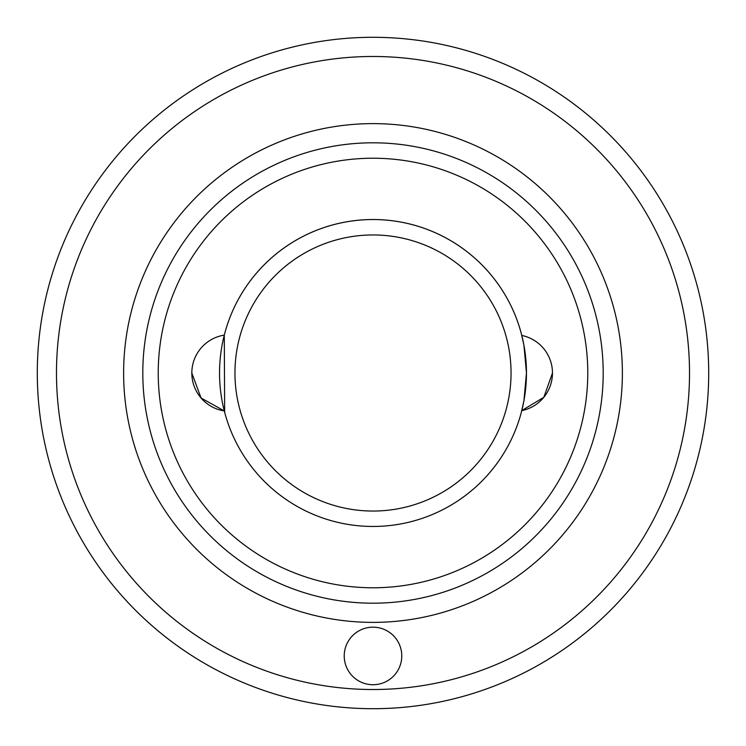 <?xml version="1.0" encoding="UTF-8"?>
<svg xmlns="http://www.w3.org/2000/svg" width="746" height="746" viewBox="0 0 746 746"><rect width="100%" height="100%" fill="white"/><g stroke="black" fill="none" stroke-linecap="round" stroke-linejoin="round"><path stroke-width="1.12" d="M373 684.725A28.777 28.777 0 0 1 344.223 655.948A28.777 28.777 0 0 1 373 627.172A28.777 28.777 0 0 1 401.777 655.948A28.777 28.777 0 0 1 373 684.725M373 37.3A335.7 335.7 0 0 1 708.7 373A335.7 335.7 0 0 1 373 708.7A335.7 335.7 0 0 1 37.3 373A335.7 335.7 0 0 1 373 37.3A335.7 335.7 0 0 0 37.3 373A335.7 335.7 0 0 0 373 708.7M373 142.803A230.197 230.197 0 0 0 142.803 373A230.197 230.197 0 0 0 373 603.197A230.197 230.197 0 0 1 142.803 373A230.197 230.197 0 0 1 373 142.803A230.197 230.197 0 0 1 603.197 373A230.197 230.197 0 0 1 373 603.197A230.197 230.197 0 0 0 603.197 373A230.197 230.197 0 0 0 373 142.803A230.197 230.197 0 0 1 603.197 373A230.197 230.197 0 0 1 373 603.197M224.462 334.441A153.462 153.462 0 0 0 224.285 335.122L224.658 412.324L224.304 410.943L201.056 397.991L191.825 373.028A38.363 38.363 0 0 0 224.304 410.943A153.462 153.462 0 0 0 373 526.462A153.462 153.462 0 0 1 219.538 373A153.462 153.462 0 0 1 373 219.538A153.462 153.462 0 0 1 526.462 373A153.462 153.462 0 0 1 373 526.462A153.462 153.462 0 0 0 521.538 334.441M521.342 333.676L521.799 335.448A38.363 38.363 0 0 1 552.469 373.028L543.825 397.292L521.78 410.617L521.342 412.324L523.925 400.807L526.462 373L523.925 345.184L521.342 333.676A153.462 153.462 0 0 0 224.658 333.676M373 158.227A214.773 214.773 0 0 1 587.773 373A214.773 214.773 0 0 1 373 587.773A214.773 214.773 0 0 1 158.227 373A214.773 214.773 0 0 1 373 158.227M373 234.953A138.047 138.047 0 0 1 511.047 373A138.047 138.047 0 0 1 373 511.047A138.047 138.047 0 0 1 234.953 373A138.047 138.047 0 0 1 373 234.953M373 689.518A316.518 316.518 0 0 0 689.518 373A316.518 316.518 0 0 0 373 56.482A316.518 316.518 0 0 0 56.482 373A316.518 316.518 0 0 0 373 689.518M373 622.378A249.378 249.378 0 0 1 123.622 373A249.378 249.378 0 0 1 373 123.622A249.378 249.378 0 0 1 622.378 373A249.378 249.378 0 0 1 373 622.378M521.78 410.617A38.363 38.363 0 0 0 552.469 373.028M224.285 335.122A38.363 38.363 0 0 0 191.825 373.028"/></g></svg>
